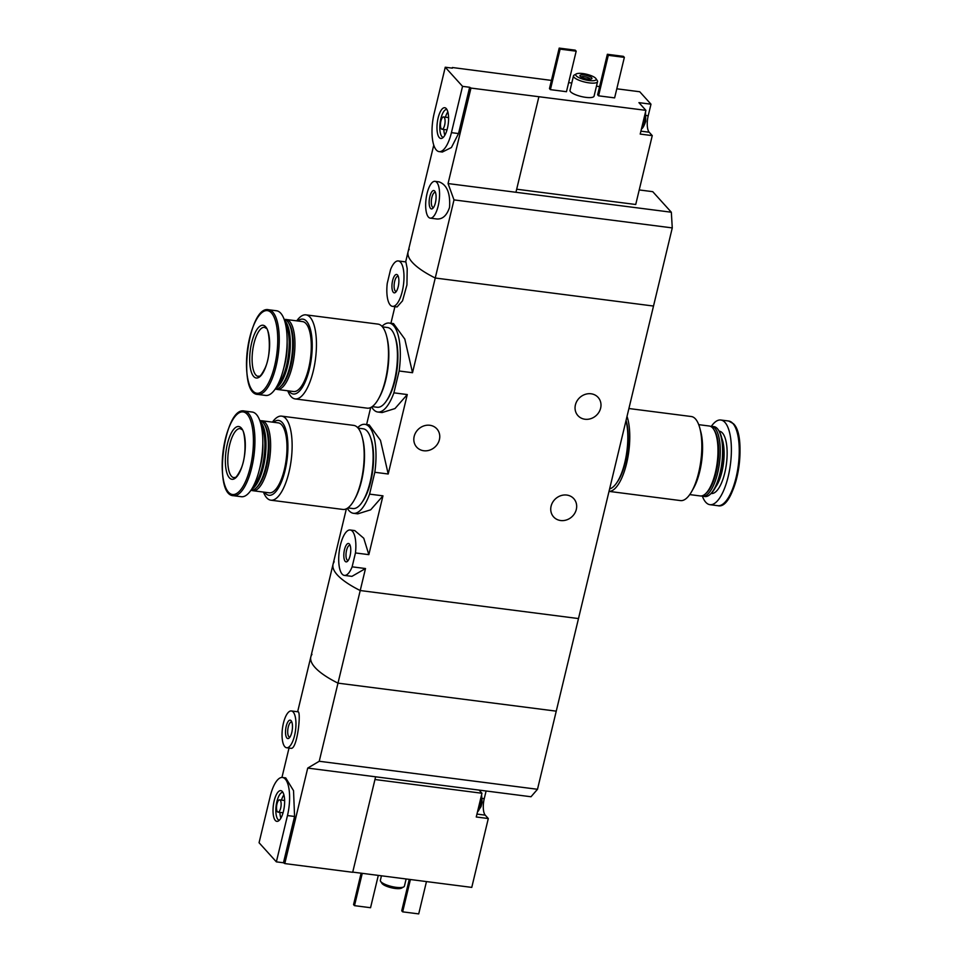 <?xml version="1.0" encoding="UTF-8"?>
<svg xmlns="http://www.w3.org/2000/svg" width="962" height="962" viewBox="0 0 962 962"><rect width="100%" height="100%" fill="white"/><g stroke="black" fill="none" stroke-linecap="round" stroke-linejoin="round"><path stroke-width="1.44" d="M357.684 427.633A44.841 15.957 97.3 0 1 364.899 424.338A44.841 15.957 97.3 0 1 374.819 472.282L388.203 474.001L380.483 440.331L369.204 424.891L364.899 424.338M374.819 472.282L369.576 494.131L382.96 495.839L370.683 509.812L357.78 513.84L353.475 513.299A44.841 15.957 97.3 0 1 347.33 508.285M369.576 494.131A44.841 15.957 97.3 0 1 353.475 513.299M381.998 326.358A44.841 15.957 97.3 0 1 389.213 323.052A44.841 15.957 97.3 0 1 399.134 370.995L412.518 372.715L404.798 339.069L393.518 323.605L389.213 323.052M399.134 370.995L393.891 392.845L407.275 394.564L394.985 408.561L382.094 412.566L377.789 412.013A44.841 15.957 97.3 0 1 371.645 406.998M393.891 392.845A44.841 15.957 97.3 0 1 377.789 412.013M344.372 575.396A22.884 8.141 97.3 0 1 339.213 551.659A22.884 8.141 97.3 0 1 350.204 529.99A22.884 8.141 97.3 0 1 355.459 552.946L352.128 566.834A22.884 8.141 97.3 0 1 344.372 575.396L351.924 576.358L365.5 568.542L360.221 590.536A92.785 25.265 -166.5 0 1 333.056 564.261A92.785 25.265 13.5 0 0 360.221 590.536L337.987 683.14A92.785 25.265 -166.5 0 1 310.834 656.854A92.785 25.265 13.5 0 0 337.987 683.14L556.252 711.158L578.487 618.566L360.221 590.536L578.487 618.566L653.511 306.048L435.257 278.018A92.785 25.265 -166.5 0 1 408.092 251.743A92.785 25.265 -166.5 0 1 409.235 249.242M392.496 306.361L397.078 306.95L402.525 300.829L406.938 284.896L407.203 268.651L405.88 261.929L398.328 260.955A22.884 8.141 97.3 0 1 403.487 284.692A22.884 8.141 97.3 0 1 392.496 306.361A22.884 8.141 97.3 0 1 387.241 283.405L390.572 269.516A22.884 8.141 97.3 0 1 398.328 260.955M398.196 286.748A9.283 3.307 97.3 0 1 395.562 292.328A9.283 3.307 97.3 0 1 392.135 283.237A9.283 3.307 97.3 0 1 397.751 275.312A9.283 3.307 97.3 0 1 398.196 286.748M355.459 552.946L368.843 554.653L363.756 538.239L354.774 530.603L350.204 529.99M352.128 566.834L365.5 568.542M350.072 555.771A9.283 3.307 97.3 0 1 347.438 561.363A9.283 3.307 97.3 0 1 344.011 552.272A9.283 3.307 97.3 0 1 349.627 544.336A9.283 3.307 97.3 0 1 350.072 555.771M584.968 419.24A13.612 12.169 -42.1 0 1 577.934 415.632A13.612 12.169 -42.1 0 1 577.056 400.889A13.612 12.169 -42.1 0 1 591.077 393.783A13.612 12.169 -42.1 0 1 598.111 397.39A13.612 12.169 -42.1 0 1 598.989 412.133A13.612 12.169 -42.1 0 1 584.968 419.24M560.654 520.526A13.612 12.169 -42.1 0 1 553.619 516.919A13.612 12.169 -42.1 0 1 552.741 502.176A13.612 12.169 -42.1 0 1 566.762 495.057A13.612 12.169 -42.1 0 1 573.797 498.665A13.612 12.169 -42.1 0 1 574.675 513.407A13.612 12.169 -42.1 0 1 560.654 520.526M368.843 554.653L382.96 495.839M412.518 372.715L454.004 199.892L448.051 183.562L470.971 88.071A92.785 25.265 -166.5 0 1 469.648 87.265L462.542 86.352L445.25 67.232L434.139 113.54A28.764 10.233 -82.7 0 0 439.117 151.623A28.764 10.233 -82.7 0 0 451.418 132.648L462.542 86.352M388.203 474.001L407.275 394.564M423.725 450.745A13.612 12.169 -42.1 0 1 416.69 447.138A13.612 12.169 -42.1 0 1 415.825 432.395A13.612 12.169 -42.1 0 1 429.846 425.276A13.612 12.169 -42.1 0 1 436.88 428.884A13.612 12.169 -42.1 0 1 437.758 443.626A13.612 12.169 -42.1 0 1 423.725 450.745M396.356 291.378A7.6 2.706 97.3 0 1 395.995 291.402A7.6 2.706 97.3 0 1 394.276 283.513A7.6 2.706 97.3 0 1 397.931 276.31A7.6 2.706 97.3 0 1 398.28 276.431M348.232 560.413A7.6 2.706 97.3 0 1 347.871 560.437A7.6 2.706 97.3 0 1 346.152 552.549A7.6 2.706 97.3 0 1 349.807 545.346A7.6 2.706 97.3 0 1 350.156 545.466M627.02 416.39A42.376 15.079 97.3 0 1 626.611 463.395A42.376 15.079 97.3 0 1 609.018 491.378L680.543 500.589A42.376 15.079 97.3 0 0 691.738 491.426A42.376 15.079 97.3 0 0 699.855 428.234A42.376 15.079 97.3 0 0 695.454 418.915A42.376 15.079 97.3 0 0 691.341 416.534L628.907 408.525M626.058 420.394A38.348 13.648 97.3 0 1 617.123 482.215M699.855 428.234L700.817 431.878A37.734 13.42 97.3 0 1 693.59 488.143L691.738 491.426M698.725 424.663L709.259 426.01A35.257 12.542 97.3 0 1 712.686 427.994A35.257 12.542 97.3 0 1 713.648 429.256A35.257 12.542 97.3 0 1 717.207 462.578A35.257 12.542 97.3 0 1 705.35 493.927A35.257 12.542 97.3 0 1 700.276 495.947L689.742 494.6M713.648 429.256L714.489 430.507A34.019 12.109 97.3 0 1 717.917 462.674A34.019 12.109 97.3 0 1 706.481 492.917L705.35 493.927M710.377 426.31A35.257 12.542 97.3 0 1 711.543 426.31A35.257 12.542 97.3 0 1 714.982 428.282A35.257 12.542 97.3 0 1 718.698 468.001A35.257 12.542 97.3 0 1 702.573 496.248A35.257 12.542 97.3 0 1 701.442 495.947M711.543 426.31L713.888 426.611A35.257 12.542 97.3 0 1 717.315 428.583A35.257 12.542 97.3 0 1 718.289 429.846A35.257 12.542 97.3 0 1 721.837 463.179A35.257 12.542 97.3 0 1 709.98 494.516A35.257 12.542 97.3 0 1 704.905 496.548L702.573 496.248M718.289 429.846L718.879 430.735A34.379 12.229 97.3 0 1 722.342 463.239A34.379 12.229 97.3 0 1 710.786 493.807L709.98 494.516M711.375 426.286A42.677 15.188 97.3 0 1 720.803 420.009A42.677 15.188 97.3 0 1 724.963 422.414A42.677 15.188 97.3 0 1 729.473 470.49A42.677 15.188 97.3 0 1 709.932 504.677A42.677 15.188 97.3 0 1 702.392 496.224M616.462 460.353A40.212 14.31 97.3 0 1 615.957 462.481M626.009 420.635A40.212 14.31 97.3 0 1 624.819 462.53A40.212 14.31 97.3 0 1 609.607 488.912M516.69 189.213L635.726 204.497L652.26 135.618L649.182 132.227A12.987 4.618 -82.7 0 1 648.208 115.765L650.985 104.185L639.742 91.751L616.798 88.805M470.971 88.071L645.911 110.353L640.211 134.079L652.26 135.618M599.603 86.604L596.464 86.195M571.777 83.021L568.638 82.624M551.442 80.411L452.393 67.52A92.785 25.265 -166.5 0 0 452.356 68.146L445.25 67.232M439.117 151.623L442.34 152.032L451.418 147.523L458.525 133.562L469.648 87.265M405.651 261.904L433.754 145.13M452.236 68.134L452.393 67.52M408.092 251.743A92.785 25.265 13.5 0 0 435.257 278.018L653.511 306.048L672.27 227.91L671.332 212.229L448.051 183.562M430.254 218.146A18.555 6.602 97.3 0 1 426.07 198.893A18.555 6.602 97.3 0 1 434.98 181.337A18.555 6.602 97.3 0 1 438.191 205.904A18.555 6.602 97.3 0 1 430.254 218.146L436.856 218.987C442.604 219.36 446.825 215.488 449.555 207.359C450.432 193.314 446.981 184.836 439.189 181.914M645.911 110.353L638.936 102.645L650.985 104.185M566.462 91.703L550.396 89.634L549.47 88.612L559.199 48.1L575.252 50.156L576.178 51.19L566.462 91.703M614.622 97.883L598.568 95.827L597.63 94.793L607.359 54.281L623.412 56.349L624.35 57.371L614.622 97.883M595.935 78.607L597.282 80.628A12.374 3.367 -166.5 0 1 597.546 81.662L594.071 96.14A12.374 3.367 -166.5 0 1 585.762 97.354A12.374 3.367 -166.5 0 1 570.021 90.356L573.484 75.89A12.374 3.367 -166.5 0 1 574.206 75.084L576.322 73.906A10.51 2.862 -166.5 0 1 586.604 74.254A10.51 2.862 -166.5 0 1 595.935 78.607A10.51 2.862 -166.5 0 1 589.093 80.531A10.51 2.862 -166.5 0 1 578.547 77.441A10.51 2.862 -166.5 0 1 576.322 73.906M538.876 96.789L515.945 192.28M639.213 189.935L652.753 191.678L671.332 212.229M454.004 199.892L672.27 227.91M587.794 79.1A6.181 1.683 -166.5 0 1 580.062 76.118A6.181 1.683 -166.5 0 1 586.327 75.409A6.181 1.683 -166.5 0 1 591.594 78.896A6.181 1.683 -166.5 0 1 587.794 79.1M597.546 81.662A12.374 3.367 -166.5 0 1 589.237 82.888A12.374 3.367 -166.5 0 1 573.484 75.89M581.036 76.972A4.846 1.323 -166.5 0 1 585.942 77.008A4.846 1.323 -166.5 0 1 590.331 79.197M624.35 57.371L608.297 55.315L598.568 95.827M608.297 55.315L607.359 54.281M576.178 51.19L560.125 49.122L550.396 89.634M560.125 49.122L559.199 48.1M435.401 202.826A9.283 3.307 97.3 0 1 432.768 208.405A9.283 3.307 97.3 0 1 429.341 199.314A9.283 3.307 97.3 0 1 434.956 191.39A9.283 3.307 97.3 0 1 435.401 202.826M433.561 207.455A7.6 2.706 97.3 0 1 433.201 207.479A7.6 2.706 97.3 0 1 431.481 199.591A7.6 2.706 97.3 0 1 435.137 192.388A7.6 2.706 97.3 0 1 435.485 192.508M447.438 128.247A15.5 5.519 97.3 0 1 442.063 138.251A15.5 5.519 97.3 0 1 437.313 122.39A15.5 5.519 97.3 0 1 445.911 108.249A15.5 5.519 97.3 0 1 447.438 128.247M444.636 125.144A6.181 2.201 97.3 0 1 441.991 129.233A6.181 2.201 97.3 0 1 440.596 122.811A6.181 2.201 97.3 0 1 443.566 116.955A6.181 2.201 97.3 0 1 444.636 125.144M444.853 135.197A14.069 5.002 97.3 0 1 443.843 129.461M445.418 117.196A14.069 5.002 97.3 0 1 447.847 111.905M443.278 137.35L443.278 137.35A14.069 5.002 97.3 0 1 440.115 122.751A14.069 5.002 97.3 0 1 446.873 109.427L446.873 109.427M644.131 117.761A11.135 3.956 97.3 0 1 643.41 122.234A11.135 3.956 97.3 0 1 642.135 126.082M645.274 113.011A11.135 3.956 97.3 0 1 644.552 122.378A11.135 3.956 97.3 0 1 641.486 129.004A11.135 3.956 97.3 0 1 641.413 129.064M334.199 561.76A92.785 25.265 13.5 0 0 333.056 564.261L346.368 508.814M352.729 872.113L471.765 887.397L488.299 818.53L485.233 815.139A12.987 4.618 -82.7 0 1 484.247 798.664L486.099 790.992M374.964 779.521L481.962 793.253L476.262 816.991L488.299 818.53M283.465 862.77L276.359 861.856L287.47 815.56A28.764 10.233 -82.7 0 0 282.491 777.476L285.714 777.885L293.53 790.656L294.576 816.473L283.465 862.77A92.785 25.265 13.5 0 0 284.788 863.575L352.693 872.293L375.613 776.803L531 796.752L537.493 789.285L556.252 711.158L337.987 683.14L319.24 761.267L537.493 789.285M319.24 761.267L307.72 768.085L284.788 863.575M333.056 564.261L310.834 656.854A92.785 25.265 -166.5 0 1 311.977 654.364M289.009 748.063L281.95 777.44M290.861 748.268C297.282 750.324 301.455 710.714 297.967 711.796L291.366 710.954A18.555 6.602 97.3 0 1 295.55 730.194A18.555 6.602 97.3 0 1 286.64 747.763A18.555 6.602 97.3 0 1 283.417 723.196A18.555 6.602 97.3 0 1 291.366 710.954M282.491 777.476A28.764 10.233 -82.7 0 0 270.19 796.44L259.067 842.736L276.359 861.856M307.72 768.085L375.613 776.803M381.445 875.805L380.363 880.338A12.374 3.367 13.5 0 0 380.627 881.372L381.974 883.393A10.51 2.862 13.5 0 0 391.306 887.746A10.51 2.862 13.5 0 0 401.587 888.094L403.703 886.916A12.374 3.367 13.5 0 0 404.425 886.11L406.132 878.979M380.627 881.372A12.374 3.367 13.5 0 0 391.606 886.495A12.374 3.367 13.5 0 0 403.703 886.916M410.413 879.521L402.657 911.844L401.731 910.81L409.271 879.376M402.657 911.844L418.71 913.9L426.467 881.589M362.253 873.34L354.497 905.651L353.559 904.629L361.111 873.195M354.497 905.651L370.55 907.719L378.306 875.396M286.207 726.274A9.283 3.307 97.3 0 1 291.342 721.007A9.283 3.307 97.3 0 1 292.268 729.773A9.283 3.307 97.3 0 1 289.153 738.034A9.283 3.307 97.3 0 1 285.918 735.882A9.283 3.307 97.3 0 1 286.207 726.274M289.947 737.084A7.6 2.706 97.3 0 1 289.586 737.096A7.6 2.706 97.3 0 1 288.263 727.031A7.6 2.706 97.3 0 1 291.522 722.017A7.6 2.706 97.3 0 1 291.871 722.125M274.17 800.853A15.5 5.519 97.3 0 1 281.962 791.161A15.5 5.519 97.3 0 1 284.295 806.709A15.5 5.519 97.3 0 1 278.102 821.151A15.5 5.519 97.3 0 1 274.17 800.853M276.972 803.943A6.181 2.201 97.3 0 1 279.617 799.867A6.181 2.201 97.3 0 1 281.012 806.276A6.181 2.201 97.3 0 1 278.042 812.132A6.181 2.201 97.3 0 1 276.972 803.943M281.469 800.107A14.069 5.002 97.3 0 1 283.898 794.816M280.904 818.109A14.069 5.002 97.3 0 1 279.894 812.373M279.329 820.249L279.329 820.249A14.069 5.002 97.3 0 1 276.9 801.623A14.069 5.002 97.3 0 1 282.912 792.339L282.912 792.339M479.088 790.091L481.962 793.253M480.182 800.673A11.135 3.956 97.3 0 1 478.174 808.994M481.325 795.923A11.135 3.956 97.3 0 1 477.525 811.916A11.135 3.956 97.3 0 1 477.465 811.976M287.77 390.788A42.376 15.079 -82.7 0 0 295.166 398.917L367.219 408.165A42.376 15.079 -82.7 0 0 386.604 374.23A42.376 15.079 -82.7 0 0 382.13 326.491A42.376 15.079 -82.7 0 0 378.006 324.11L305.952 314.863A42.376 15.079 -82.7 0 0 296.753 320.851M295.166 398.917A42.376 15.079 -82.7 0 0 314.55 364.971A42.376 15.079 -82.7 0 0 310.077 317.244A42.376 15.079 -82.7 0 0 305.952 314.863M288.84 390.933A37.734 13.42 -82.7 0 0 309.115 370.31A37.734 13.42 -82.7 0 0 306.553 321.26A37.734 13.42 -82.7 0 0 297.823 320.983M276.118 389.141A35.257 12.542 -82.7 0 0 277.236 389.442L293.578 391.534A35.257 12.542 -82.7 0 0 309.716 363.299A35.257 12.542 -82.7 0 0 305.988 323.581A35.257 12.542 -82.7 0 0 302.561 321.597L286.219 319.504A35.257 12.542 -82.7 0 0 285.053 319.504M277.236 389.442A35.257 12.542 -82.7 0 0 293.374 361.195A35.257 12.542 -82.7 0 0 289.646 321.476A35.257 12.542 -82.7 0 0 286.219 319.504M275.12 389.165A35.257 12.542 -82.7 0 0 280.026 387.121L281.144 386.111A34.019 12.109 -82.7 0 0 292.592 355.868A34.019 12.109 -82.7 0 0 289.165 323.701L288.323 322.45A35.257 12.542 -82.7 0 0 287.361 321.188A35.257 12.542 -82.7 0 0 284.103 319.228M280.026 387.121A35.257 12.542 -82.7 0 0 291.883 355.772A35.257 12.542 -82.7 0 0 288.323 322.45M275.793 388.167A35.257 12.542 -82.7 0 0 289.43 356.313A35.257 12.542 -82.7 0 0 285.017 320.887A35.257 12.542 -82.7 0 0 284.499 320.358M277.453 385.329A34.379 12.229 -82.7 0 0 288.42 355.327A34.379 12.229 -82.7 0 0 285.389 323.533M283.85 367.7A29.076 10.341 -82.7 0 0 287.121 342.195M257.816 394.432L265.692 395.442A42.677 15.188 -82.7 0 0 285.221 361.255A42.677 15.188 -82.7 0 0 280.712 313.179A42.677 15.188 -82.7 0 0 276.563 310.774L268.687 309.764C248.412 304.677 236.88 394.167 257.816 394.432A42.677 15.188 -82.7 0 0 277.345 360.245A42.677 15.188 -82.7 0 0 272.835 312.169A42.677 15.188 -82.7 0 0 268.687 309.764M265.632 326.755A26.599 9.464 -82.7 0 0 249.747 356.421A26.599 9.464 -82.7 0 0 263.588 371.729A26.599 9.464 -82.7 0 0 265.632 326.755M386.748 400.432A38.348 13.648 -82.7 0 0 394.949 336.52M372.21 406.625L377.236 407.263A40.212 14.31 -82.7 0 0 395.635 375.06A40.212 14.31 -82.7 0 0 391.39 329.774A40.212 14.31 -82.7 0 0 387.482 327.513L382.455 326.864M378.968 397.979A40.212 14.31 -82.7 0 0 386.808 336.94M263.456 492.075A42.376 15.079 -82.7 0 0 270.851 500.192L342.905 509.439A42.376 15.079 -82.7 0 0 362.289 475.505A42.376 15.079 -82.7 0 0 357.816 427.777A42.376 15.079 -82.7 0 0 353.691 425.384L281.638 416.137A42.376 15.079 -82.7 0 0 272.438 422.126M270.851 500.192A42.376 15.079 -82.7 0 0 290.235 466.257A42.376 15.079 -82.7 0 0 285.762 418.518A42.376 15.079 -82.7 0 0 281.638 416.137M264.526 492.207A37.734 13.42 -82.7 0 0 284.8 471.584A37.734 13.42 -82.7 0 0 282.239 422.546A37.734 13.42 -82.7 0 0 273.509 422.27M251.803 490.428A35.257 12.542 -82.7 0 0 252.922 490.716L269.264 492.821A35.257 12.542 -82.7 0 0 285.401 464.574A35.257 12.542 -82.7 0 0 281.674 424.855A35.257 12.542 -82.7 0 0 278.246 422.871L261.904 420.779A35.257 12.542 -82.7 0 0 260.738 420.779M252.922 490.716A35.257 12.542 -82.7 0 0 269.059 462.481A35.257 12.542 -82.7 0 0 265.332 422.763A35.257 12.542 -82.7 0 0 261.904 420.779M250.805 490.44A35.257 12.542 -82.7 0 0 255.712 488.395L256.83 487.385A34.019 12.109 -82.7 0 0 268.278 457.142A34.019 12.109 -82.7 0 0 264.851 424.988L264.009 423.725A35.257 12.542 -82.7 0 0 263.047 422.462A35.257 12.542 -82.7 0 0 259.788 420.514M255.712 488.395A35.257 12.542 -82.7 0 0 267.568 457.046A35.257 12.542 -82.7 0 0 264.009 423.725M251.479 489.454A35.257 12.542 -82.7 0 0 265.115 457.599A35.257 12.542 -82.7 0 0 260.702 422.162A35.257 12.542 -82.7 0 0 260.185 421.633M253.138 486.604A34.379 12.229 -82.7 0 0 264.105 456.601A34.379 12.229 -82.7 0 0 261.075 424.807M259.536 468.987A29.076 10.341 -82.7 0 0 262.806 443.47M233.501 495.707L241.378 496.717A42.677 15.188 -82.7 0 0 260.906 462.53A42.677 15.188 -82.7 0 0 256.397 414.454A42.677 15.188 -82.7 0 0 252.248 412.049L244.372 411.039C224.098 405.964 212.566 495.454 233.501 495.707A42.677 15.188 -82.7 0 0 253.03 461.519A42.677 15.188 -82.7 0 0 248.521 413.444A42.677 15.188 -82.7 0 0 244.372 411.039M241.318 428.03A26.599 9.464 -82.7 0 0 225.433 457.708A26.599 9.464 -82.7 0 0 239.273 473.015A26.599 9.464 -82.7 0 0 241.318 428.03M362.433 501.707A38.348 13.648 -82.7 0 0 370.635 437.806M347.895 507.9L352.922 508.549A40.212 14.31 -82.7 0 0 371.32 476.346A40.212 14.31 -82.7 0 0 367.075 431.048A40.212 14.31 -82.7 0 0 363.167 428.787L358.129 428.138M354.653 499.254A40.212 14.31 -82.7 0 0 362.494 438.215M721.825 438.371A29.076 10.341 97.3 0 1 715.548 487.169M719.167 431.18A31.397 11.171 97.3 0 1 722.426 432.972A31.397 11.171 97.3 0 1 725.685 468.614A31.397 11.171 97.3 0 1 711.171 493.446M732.84 423.424A42.677 15.188 97.3 0 1 737.349 471.5A42.677 15.188 97.3 0 1 717.808 505.687C735.353 510.497 748.412 437.59 733.477 423.749L728.679 421.019A42.677 15.188 97.3 0 1 732.84 423.424M733.729 424.519A41.655 14.827 97.3 0 1 739.056 465.524A41.655 14.827 97.3 0 1 723.484 503.643M458.525 133.562L451.418 132.648M648.208 115.765L646.211 115.5M649.182 132.227L640.908 131.169M294.576 816.473L287.47 815.56M484.247 798.664L482.251 798.412M485.233 815.139L476.96 814.08M271.476 312.975A41.655 14.827 -82.7 0 0 246.597 359.451A41.655 14.827 -82.7 0 0 268.278 383.429A41.655 14.827 -82.7 0 0 271.476 312.975M264.526 327.32A24.747 8.802 -82.7 0 0 252.645 350.733A24.747 8.802 -82.7 0 0 258.225 376.395C259.043 375.036 259.043 380.002 265.067 368.121C272.486 352.332 268.458 326.262 265.981 328.21L264.526 327.32M247.162 414.249A41.655 14.827 -82.7 0 0 222.282 460.726A41.655 14.827 -82.7 0 0 243.963 484.704A41.655 14.827 -82.7 0 0 247.162 414.249M240.211 428.595A24.747 8.802 -82.7 0 0 228.331 452.02A24.747 8.802 -82.7 0 0 233.91 477.681C234.728 476.322 234.716 481.289 240.753 469.408C248.172 453.607 244.144 427.537 241.654 429.497L240.211 428.595M390.921 323.28L394.901 306.674M366.606 424.555L370.683 407.527M709.932 504.677L717.808 505.687M720.803 420.009L728.679 421.019M434.98 181.337L439.189 181.878M441.991 129.233L447.005 129.87M443.566 116.955L448.581 117.604M641.486 129.004C642.772 128.307 644.179 125.757 645.718 121.368L645.526 111.929M310.834 656.854L297.643 711.76M286.64 747.763L290.849 748.304M278.042 812.132L283.056 812.782M279.617 799.867L284.632 800.504M481.577 794.828L482.13 802.296L481.036 806.601L477.525 811.916"/></g></svg>
